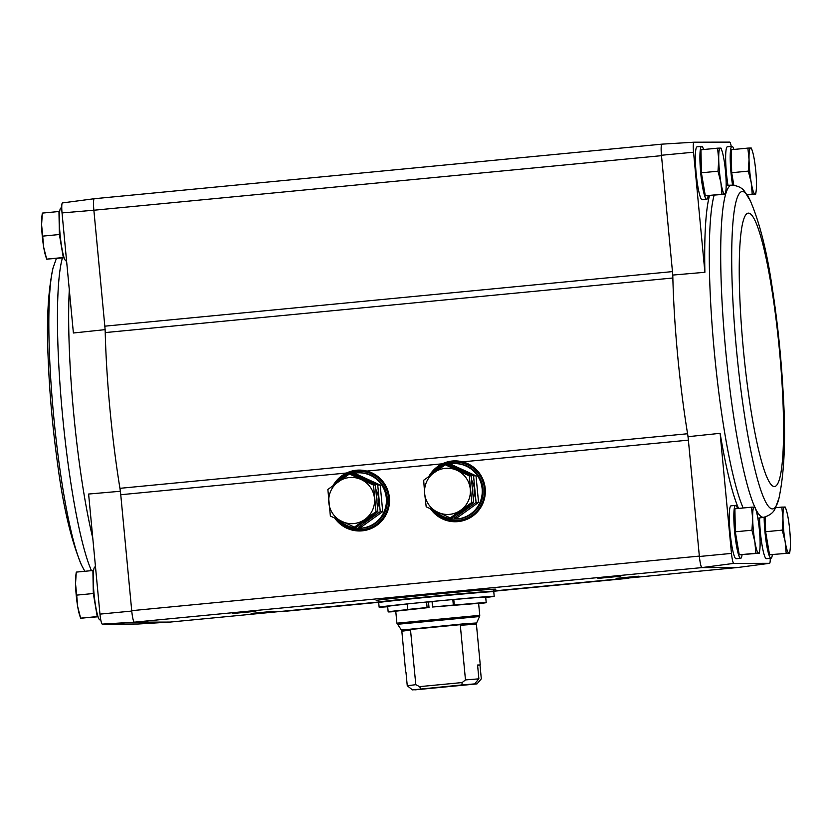 <?xml version="1.0" encoding="UTF-8"?>
<svg xmlns="http://www.w3.org/2000/svg" width="832" height="832" viewBox="0 0 832 832"><rect width="100%" height="100%" fill="white"/><g stroke="black" fill="none" stroke-linecap="round" stroke-linejoin="round"><path stroke-width="1.25" d="M738.546 508.435A167.627 21.882 -95.5 0 1 720.117 433.326L688.054 436.686L699.379 556.494A11.565 1.508 84.5 0 0 701.896 567.601L733.73 563.399A10.431 1.362 -95.5 0 1 731.474 553.405L720.117 433.326M770.234 558.324A10.431 1.362 -95.5 0 1 769.59 563.316L733.73 563.399M742.04 554.809A26.582 3.474 -95.5 0 1 740.678 558.324L736.112 558.761A26.582 3.474 -95.5 0 1 730.111 532.636A26.582 3.474 -95.5 0 1 731.026 505.835L735.592 505.398A26.582 3.474 -95.5 0 1 737.568 508.529M772.346 554.736A26.582 3.474 -95.5 0 1 770.983 558.251L766.418 558.688A26.582 3.474 -95.5 0 1 762.039 545.085A26.582 3.474 -95.5 0 1 759.585 517.972M131.758 611.062A11.565 1.508 84.5 0 0 134.264 622.17L170.082 622.076A11.554 1.508 -95.5 0 1 170.082 622.076A11.554 1.508 -95.5 0 1 170.102 622.076L170.134 622.076A11.565 1.508 -95.5 0 1 170.134 622.076L138.081 624.021L102.222 624.114A10.431 1.362 -95.5 0 1 99.965 614.12L131.758 611.062L120.754 494.728A13.874 1.81 -95.5 0 0 119.943 488.322A168.761 22.027 -95.5 0 1 105.227 332.582A13.874 1.81 -95.5 0 0 104.822 326.175L672.454 271.606L672.776 275.07A168.761 22.027 84.5 0 0 672.849 278.002A13.874 1.81 -95.5 0 0 672.454 271.606L661.45 155.262L693.545 152.214A10.431 1.362 -95.5 0 1 693.919 142.21L661.866 144.154A11.565 1.508 84.5 0 0 661.45 155.262M672.776 275.07L704.891 272.293L693.545 152.214M731.474 553.405L699.379 556.494M105.154 329.638L73.393 332.998L62.036 212.919A10.431 1.362 -95.5 0 1 62.41 202.925L94.286 198.723A11.554 1.508 -95.5 0 1 94.297 198.723L661.846 144.165L94.276 198.723A11.554 1.508 -95.5 0 0 93.87 210.236L62.036 212.919M104.822 326.175L93.87 210.236L661.492 155.667A11.554 1.508 -95.5 0 1 661.898 144.154M120.432 491.254L88.608 494.042L99.965 614.12M97.978 616.533L97.24 616.533L93.319 593.528L92.893 570.513L93.59 570.502M64.043 257.525L63.305 257.525L59.384 234.52L58.958 211.505L59.654 211.505M704.891 272.293A167.627 21.882 -95.5 0 1 709.478 195.738M693.919 142.21L729.778 142.116A10.431 1.362 -95.5 0 1 731.234 146.39M727.969 185.255A26.582 3.474 -95.5 0 1 727.397 146.754L731.952 146.318A26.582 3.474 -95.5 0 1 733.938 149.448M708.105 195.801A26.582 3.474 -95.5 0 1 706.742 199.316L702.177 199.753A26.582 3.474 -95.5 0 1 696.176 173.628A26.582 3.474 -95.5 0 1 697.091 146.827L701.657 146.39A26.582 3.474 -95.5 0 1 703.633 149.521M769.59 563.316L737.755 567.507L701.948 567.601A11.554 1.508 -95.5 0 1 699.348 556.098L131.716 610.667A11.554 1.508 -95.5 0 0 134.326 622.17L701.896 567.601M428.927 476.341A30.42 30.16 89.9 0 1 442.291 463.809C448.843 460.73 455.634 460.075 462.665 461.854A30.42 30.16 89.9 0 1 480.022 508.57A30.42 30.16 89.9 0 1 430.57 508.914M333.102 485.545A30.42 30.16 89.9 0 1 346.476 473.023C353.028 469.945 359.819 469.29 366.85 471.068A30.42 30.16 89.9 0 1 384.207 517.785A30.42 30.16 89.9 0 1 334.745 518.128M378.498 600.475A60.102 0.728 -5.4 0 1 376.178 600.496A60.102 0.728 -5.4 0 1 432.026 594.485A60.102 0.728 -5.4 0 1 495.331 589.139A60.102 0.728 -5.4 0 1 495.851 589.181A60.102 0.728 -5.4 0 1 493.574 589.597M255.809 611.312L232.898 613.496L255.809 611.312M620.849 576.212L597.927 578.396L620.849 576.212M639.028 576.17L616.117 578.354L639.028 576.17M273.998 611.26L251.077 613.444L273.998 611.26M119.943 488.322L687.575 433.753A168.761 22.027 84.5 0 0 688.054 436.686M105.227 332.582L672.849 278.002A168.761 22.027 -95.5 0 0 687.575 433.753A13.874 1.81 -95.5 0 1 688.386 440.149L462.665 461.854M94.245 198.723A11.565 1.508 84.5 0 0 93.829 209.83M102.222 624.114L134.264 622.17M628.971 577.959L628.108 578.323A11.554 1.508 -95.5 0 1 628.056 578.334A11.554 1.508 -95.5 0 1 627.692 578.084M95.503 566.935L94.952 566.987A26.582 3.474 84.5 0 0 94.016 593.455A26.582 3.474 84.5 0 0 100.048 619.913L100.766 619.84M61.766 207.906L61.017 207.979A26.582 3.474 84.5 0 0 60.081 234.458A26.582 3.474 84.5 0 0 66.113 260.905L66.57 260.863M58.958 211.505L42.328 213.096L41.912 216.299A23.119 3.016 84.5 0 0 41.6 224.702L43.774 247.718L46.686 259.126L64.126 257.774M42.328 213.096L41.6 224.702A23.119 3.016 84.5 0 0 43.774 247.718A23.119 3.016 84.5 0 0 45.76 256.381L46.686 259.137L47.486 259.21M59.384 234.52L42.754 236.122M63.305 257.525L46.686 259.126M93.319 593.528L76.69 595.119L77.709 606.715L80.621 618.134L98.062 616.782M97.24 616.533L81.422 618.218M92.893 570.513L76.274 572.104L75.847 575.307A23.119 3.016 84.5 0 0 75.535 583.71L76.69 595.119M76.274 572.104L75.535 583.71A23.119 3.016 84.5 0 0 77.709 606.715A23.119 3.016 84.5 0 0 79.695 615.389L80.621 618.145M725.431 194.199L705.307 195.811L701.386 172.796L700.96 149.781L717.579 148.179L718.734 159.598L718.006 171.205L720.907 182.614L721.926 194.21L725.431 194.199L725.847 191.006A23.119 3.016 -95.5 0 1 724.62 194.116A23.119 3.016 -95.5 0 1 720.907 182.614A23.119 3.016 -95.5 0 1 718.734 159.598A23.119 3.016 -95.5 0 1 720.273 148.086L717.579 148.179M704.101 188.729A20.062 2.621 -95.5 0 1 701.834 175.427M701.334 170.123A20.062 2.621 -95.5 0 1 701.095 157.092M706.742 199.316A26.582 3.474 -95.5 0 1 700.742 173.191A26.582 3.474 -95.5 0 1 701.657 146.39M759.366 553.207L739.242 554.819L735.322 531.804L734.895 508.789L751.514 507.187L752.669 518.606L751.941 530.202L754.842 541.622L755.862 553.218L759.366 553.207L759.782 550.004A23.119 3.016 -95.5 0 1 758.555 553.124A23.119 3.016 -95.5 0 1 754.842 541.622A23.119 3.016 -95.5 0 1 752.669 518.606A23.119 3.016 -95.5 0 1 754.208 507.094L751.514 507.187M738.036 547.737A20.062 2.621 -95.5 0 1 735.769 534.435M735.27 529.131A20.062 2.621 -95.5 0 1 735.03 516.1M740.678 558.324A26.582 3.474 -95.5 0 1 734.677 532.199A26.582 3.474 -95.5 0 1 735.592 505.398M733.824 185.245L731.682 172.723L731.255 149.708L747.885 148.106L749.039 159.526L748.311 171.122L751.213 182.541L752.232 194.137L755.726 194.126L756.153 190.923A23.119 3.016 -95.5 0 1 754.926 194.043A23.119 3.016 -95.5 0 1 751.213 182.541A23.119 3.016 -95.5 0 1 749.039 159.526A23.119 3.016 -95.5 0 1 750.578 148.013L747.885 148.106M733.616 185.224A20.062 2.621 -95.5 0 1 732.139 175.354M731.64 170.05A20.062 2.621 -95.5 0 1 731.39 157.019M732.586 185.151A26.582 3.474 -95.5 0 1 731.952 146.318M769.548 554.736L789.672 553.134L769.548 554.736L765.617 531.731L765.346 516.922M768.342 547.664A20.062 2.621 -95.5 0 1 766.074 534.362M765.575 529.058A20.062 2.621 -95.5 0 1 765.274 516.942M770.983 558.251A26.582 3.474 -95.5 0 1 766.574 544.482A26.582 3.474 -95.5 0 1 764.15 517.213M775.632 507.707L781.82 507.114L782.974 518.534L782.246 530.13L785.148 541.549L786.167 553.145M765.617 531.731L782.246 530.13M785.314 507.104L784.514 507.021A23.119 3.016 -95.5 0 1 786.24 509.85L785.314 507.094L781.82 507.114M789.672 553.134L790.088 549.931A23.119 3.016 -95.5 0 1 788.861 553.041A23.119 3.016 -95.5 0 1 785.148 541.549A23.119 3.016 -95.5 0 1 782.974 518.534A23.119 3.016 -95.5 0 1 784.514 507.021M786.24 509.85A23.119 3.016 -95.5 0 1 788.226 518.523A23.119 3.016 -95.5 0 1 790.4 541.528A23.119 3.016 -95.5 0 1 790.088 549.931M731.682 172.723L748.311 171.122M752.305 150.842L751.379 148.086L750.578 148.013A23.119 3.016 -95.5 0 1 752.305 150.842A23.119 3.016 -95.5 0 1 754.291 159.515A23.119 3.016 -95.5 0 1 756.465 182.53A23.119 3.016 -95.5 0 1 756.153 190.923M751.379 148.096L750.578 148.013M747.178 194.948L755.726 194.126M746.98 194.636L752.232 194.137M735.322 531.804L751.941 530.202M755.934 509.922L755.009 507.177L754.208 507.094A23.119 3.016 -95.5 0 1 755.934 509.922A23.119 3.016 -95.5 0 1 757.921 518.596A23.119 3.016 -95.5 0 1 760.094 541.611A23.119 3.016 -95.5 0 1 759.782 550.004M755.009 507.177L754.208 507.094M739.242 554.819L755.862 553.218M701.386 172.796L718.006 171.205M705.307 195.811L721.926 194.21M720.273 148.086L721.074 148.179L720.273 148.086A23.119 3.016 -95.5 0 1 721.999 150.914A23.119 3.016 -95.5 0 1 723.986 159.588A23.119 3.016 -95.5 0 1 726.159 182.603A23.119 3.016 -95.5 0 1 725.847 191.006M412.422 689.884L461.864 684.934L462.145 682.552L465.473 679.91L478.878 678.85L474.583 683.904L412.422 689.884L407.254 685.734L405.954 672.038M414.586 689.676L477.017 683.894L481.312 678.839L480.002 665.038L477.599 665.267M478.878 678.85L477.578 665.038L480.262 664.955L476.403 624.146L460.314 625.29L460.377 624.666L410.467 629.46L460.377 624.666M407.254 685.734L415.813 684.684L410.467 629.46M465.473 679.91L460.314 625.29M477.017 683.894L414.846 689.874M415.813 684.684L419.578 686.639L420.898 688.865M461.864 684.934L474.583 683.904M476.403 624.146L476.601 622.97L463.861 623.823L401.419 630.074L396.895 623.178L395.762 611.177L429.01 607.537L428.49 602.014L432.068 601.671M396.895 623.178L479.752 615.347L478.618 603.346L432.567 607.017L432.047 601.494A52.707 0.634 174.6 0 1 452.816 599.56L453.783 599.56A49.244 0.593 -5.4 0 1 485.69 597.106L486.21 602.628A49.244 0.593 174.6 0 0 454.303 605.082L453.783 599.56M387.681 606.736A57.793 0.697 -5.4 0 1 379.132 607.183A57.793 0.697 -5.4 0 1 429.094 601.765A57.793 0.697 -5.4 0 1 494.208 596.305A57.793 0.697 -5.4 0 1 485.722 597.47M429.01 607.537L427.097 607.547A52.707 0.634 174.6 0 0 407.711 609.471L408.678 609.471A49.244 0.593 174.6 0 0 388.17 611.894L387.65 606.372A49.244 0.593 -5.4 0 1 407.202 604.053M428.49 602.014L426.577 602.025A52.707 0.634 174.6 0 0 407.191 603.949L407.711 609.471M379.132 607.183L378.695 602.576A57.793 0.697 -5.4 0 1 428.657 597.158A57.793 0.697 -5.4 0 1 493.771 591.698L494.208 596.305M427.097 607.547L426.577 602.025M388.17 611.894A49.244 0.593 174.6 0 0 395.793 611.499M478.65 603.668A49.244 0.593 174.6 0 0 486.21 602.628M454.303 605.082L453.336 605.093L452.816 599.56M453.336 605.093A52.707 0.634 174.6 0 0 432.567 607.017M445.754 605.873L436.592 606.746L445.754 605.873M425.672 607.807L416.51 608.681L425.672 607.807M462.145 682.552L419.578 686.639M339.872 520.53A27.737 27.498 -90.1 0 0 386.308 497.9A27.737 27.498 -90.1 0 0 350.99 473.98M347.474 475.311A27.737 27.498 -90.1 0 0 339.477 480.927M358.998 528.278L359.913 528.278A27.737 27.498 -90.1 0 0 387.213 497.9A27.737 27.498 -90.1 0 0 359.767 472.794L358.862 472.794M354.442 527.124L356.294 527.124L377.853 511.638L375.336 485.066L351.27 473.98L349.419 473.98L373.485 485.077L376.002 511.649L354.442 527.124L330.366 516.038L327.86 489.455L349.419 473.98M361.369 478.629A23.119 22.922 89.9 0 1 365.737 480.646M376.241 494.666A23.119 22.922 89.9 0 1 376.948 502.102M369.574 517.587A23.119 22.922 89.9 0 1 364.967 520.894M375.336 485.066L373.485 485.077M377.853 511.638L376.002 511.649M361.182 479.523A23.119 22.922 89.9 0 1 364.946 519.386A23.119 22.922 89.9 0 1 328.838 502.746A23.119 22.922 89.9 0 1 361.182 479.523M375.721 489.174A23.005 22.807 89.9 0 1 377.499 507.926M374.213 514.259A23.005 22.807 89.9 0 1 362.752 522.486M359.705 477.859A23.005 22.807 89.9 0 1 370.406 482.799M380.214 485.056L382.72 511.628L361.161 527.114L358.696 527.114L380.245 511.638L377.738 485.066L353.662 473.97L356.138 473.959L380.214 485.056L377.738 485.066M382.72 511.628L380.245 511.638M435.687 511.316A27.737 27.498 -90.1 0 0 482.134 488.696A27.737 27.498 -90.1 0 0 446.815 464.766M443.3 466.107A27.737 27.498 -90.1 0 0 435.302 471.713M454.823 519.064L455.728 519.064A27.737 27.498 -90.1 0 0 483.038 488.686A27.737 27.498 -90.1 0 0 455.593 463.58L454.678 463.58M450.258 517.92L452.109 517.91L473.668 502.434L471.162 475.852L447.086 464.766L445.234 464.766L469.31 475.862L471.817 502.434L450.258 517.92L426.192 506.823L424.663 493.532L423.675 480.251L445.234 464.766M457.184 469.414A23.119 22.922 89.9 0 1 461.562 471.432M472.066 485.451A23.119 22.922 89.9 0 1 472.774 492.898M465.4 508.373A23.119 22.922 89.9 0 1 460.793 511.68M471.162 475.852L469.31 475.862M473.668 502.434L471.817 502.434M456.997 470.319A23.119 22.922 89.9 0 1 460.772 510.172A23.119 22.922 89.9 0 1 424.663 493.532A23.119 22.922 89.9 0 1 456.997 470.319M471.546 479.97A23.005 22.807 89.9 0 1 473.314 498.711M470.028 505.045A23.005 22.807 89.9 0 1 458.567 513.271M455.52 468.655A23.005 22.807 89.9 0 1 466.232 473.585M476.029 475.842L478.546 502.414L456.986 517.899L454.511 517.91L476.07 502.424L473.554 475.852L449.488 464.755L451.963 464.755L476.029 475.842L473.554 475.852M478.546 502.414L476.07 502.424M366.85 471.068L442.291 463.809M120.754 494.728L346.476 473.023M170.082 622.076L378.643 602.025L170.102 622.076M493.698 590.97L737.703 567.507L493.698 590.97M429.811 475.686A30.118 29.858 89.9 0 1 485.046 488.467A30.118 29.858 89.9 0 1 431.371 509.288M485.056 494.052A30.056 29.796 89.9 0 1 431.59 509.392M430.05 475.509A30.056 29.796 89.9 0 1 485.046 488.446M455.541 521.373A30.056 29.796 89.9 0 1 431.818 509.506M430.331 475.311A30.056 29.796 89.9 0 1 455.385 461.271M432.827 473.491A29.13 28.881 89.9 0 1 484.411 488.561A29.13 28.881 89.9 0 1 433.919 510.494M333.986 484.9A30.118 29.858 89.9 0 1 389.23 497.682A30.118 29.858 89.9 0 1 335.546 518.502M389.241 503.266A30.056 29.796 89.9 0 1 335.764 518.606M334.235 484.723A30.056 29.796 89.9 0 1 389.22 497.661M359.715 530.587A30.056 29.796 89.9 0 1 335.993 518.721M334.506 484.515A30.056 29.796 89.9 0 1 359.57 470.486M337.002 482.706A29.13 28.881 89.9 0 1 388.586 497.775A29.13 28.881 89.9 0 1 338.104 519.709M92.778 538.148A167.471 21.861 -95.5 0 1 68.931 336.679A167.471 21.861 -95.5 0 1 69.295 289.744M91.458 570.648A166.837 21.778 -95.5 0 1 62.306 412.911A166.837 21.778 -95.5 0 1 62.431 257.941M84.822 571.282L81.619 565.313A159.39 20.8 -95.5 0 1 53.851 417.934A159.39 20.8 -95.5 0 1 53.03 267.966L56.368 258.523M714.106 195.291A167.471 21.861 84.5 0 0 714.366 352.373A167.471 21.861 84.5 0 0 743.163 507.988M726.17 185.328L731.869 185.151A166.837 21.778 84.5 0 0 725.754 351.291A166.837 21.778 84.5 0 0 754.801 507.114M755.477 508.57A166.837 21.778 84.5 0 0 763.797 517.275L763.797 517.275C769.61 515.528 773.365 512.689 775.081 508.737L778.97 498.264C784.493 472.066 785.918 437.33 783.224 394.035C781.248 357.604 777.556 322.005 772.158 287.248C766.906 251.378 759.647 222.602 750.381 200.918A159.39 20.8 84.5 0 0 736.549 350.345A159.39 20.8 84.5 0 0 778.97 498.264M743.413 349.95A137.322 17.919 84.5 0 0 781.602 468.27A137.322 17.919 84.5 0 0 759.221 231.504A137.322 17.919 84.5 0 0 743.413 349.95M405.694 672.006L401.835 631.197L410.654 630.074M397.311 624.302L479.554 616.533L479.752 615.347M378.903 602.493L378.654 602.118A57.793 0.697 -5.4 0 1 428.615 596.7A57.793 0.697 -5.4 0 1 493.73 591.24L628.056 578.334M285.834 611.229L378.706 602.306M455.468 521.373C474.833 519.126 484.692 508.154 485.035 488.467C482.03 471.702 472.129 462.634 455.312 461.271M359.642 530.587C379.007 528.341 388.866 517.369 389.21 497.682C386.214 480.917 376.303 471.848 359.497 470.486M81.619 565.313C71.198 540.644 63.19 506.802 57.585 463.798C52.582 427.648 49.421 392.007 48.1 356.855C46.426 320.642 48.069 291.002 53.03 267.966M721.999 150.914L721.074 148.169M757.858 518.242L763.797 517.275M731.869 185.151C737.901 185.754 742.134 187.834 744.567 191.381L750.381 200.918M401.419 630.074L401.835 631.197M476.601 622.97L479.554 616.533M493.532 589.202L493.542 591.656M378.654 602.118L378.456 600.08"/></g></svg>

